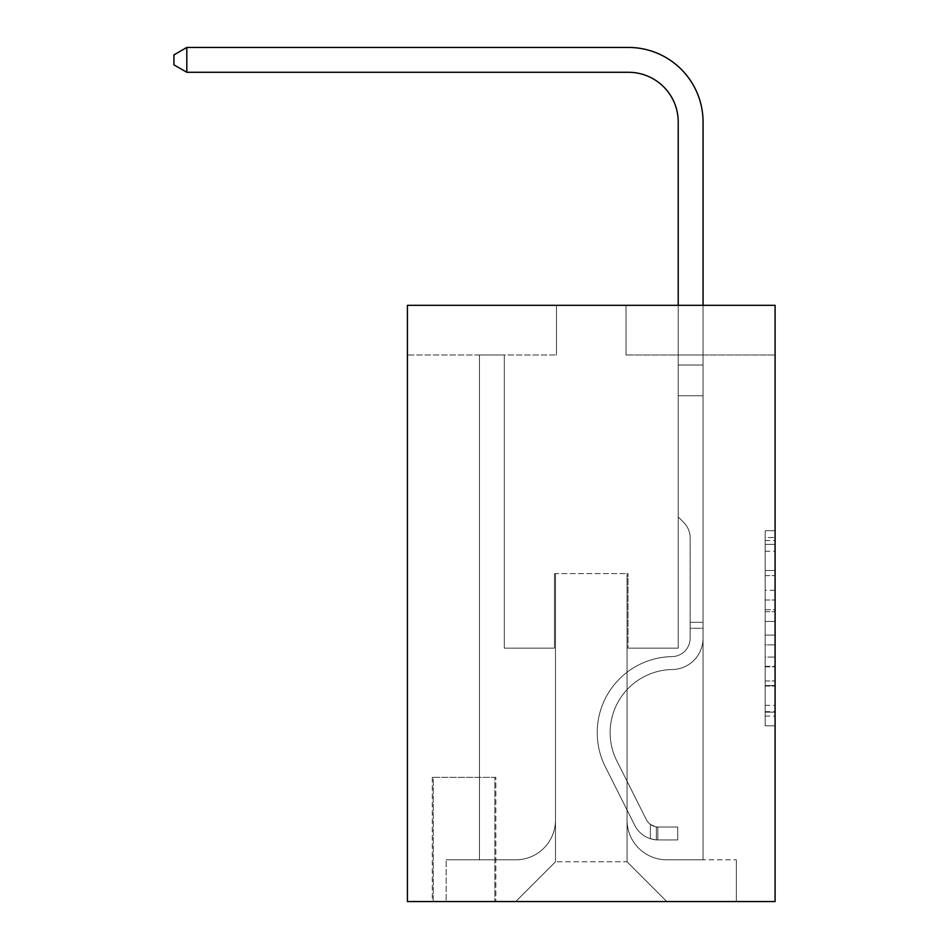 <?xml version="1.0" encoding="UTF-8"?>
<svg xmlns="http://www.w3.org/2000/svg" width="949" height="949" viewBox="0 0 949 949"><rect width="100%" height="100%" fill="white"/><g stroke="black" fill="none" stroke-linecap="round" stroke-linejoin="round"><path stroke-width="0.71" stroke-dasharray="4.75 3.56" d="M765.167 590.242L765.167 621.453L775.096 621.453L775.096 716.068L775.096 540.491L775.096 621.453L765.167 621.453L765.167 537.561L765.167 725.819L765.167 530.74L765.167 712.165L775.096 712.165L765.167 712.165L775.096 712.165L765.167 712.165L765.167 680.955L765.167 725.819L775.096 725.819L775.096 530.74L775.096 711.679L775.096 635.106L765.167 635.106L775.096 635.106L775.096 680.955L775.096 544.394L765.167 544.394L775.096 544.394L775.096 725.819L775.096 540.491L775.096 725.819L765.167 725.819L765.167 530.74L775.096 530.74L775.096 540.491L775.096 530.74L775.096 540.491L775.096 530.74L775.096 537.561L775.096 530.74L765.167 530.74L765.167 544.394L775.096 544.394L765.167 544.394L765.167 590.242L775.096 590.242M495.864 777.338L432.269 777.338L495.864 777.338L495.864 901.55L432.269 901.55L495.864 901.55M432.269 777.338L432.269 901.55M775.096 609.744L775.096 599.993L775.096 609.744L765.167 609.744L765.167 570.479L765.167 686.068L765.167 657.052L775.096 657.052L765.167 657.052L765.167 725.819L775.096 725.819L765.167 725.819L775.096 725.819L765.167 725.819L765.167 530.74L775.096 530.74L765.167 530.74L775.096 530.74L765.167 530.74L765.167 609.744L775.096 609.744M775.096 305.317L775.096 901.55L407.429 901.55L407.429 305.317L556.482 305.317L407.429 305.317L407.429 355.009L556.482 355.009L407.429 355.009L407.429 305.317L775.096 305.317L626.043 305.317L775.096 305.317L775.096 355.009L775.096 305.317M479.47 355.009L479.47 859.818L515.734 859.818A39.751 39.751 0 0 0 555.485 820.066L555.485 573.623L555.485 861.799L555.485 573.623L555.485 861.799L555.485 573.623L627.04 573.623L627.04 820.066A39.751 39.751 0 0 0 666.779 859.818L703.055 859.818L703.055 355.009L703.055 859.818L703.055 355.009L703.055 859.818L703.055 355.009L703.055 859.818L703.055 355.009L703.055 859.818L703.055 355.009L703.055 859.818L736.341 859.818L666.779 859.818L703.055 859.818L666.779 859.818L703.055 859.818L666.779 859.818L703.055 859.818L666.779 859.818L703.055 859.818L703.055 355.009L678.215 355.009L703.055 355.009L678.215 355.009L703.055 355.009L678.215 355.009L703.055 355.009L678.215 355.009L703.055 355.009L678.215 355.009L703.055 355.009L678.215 355.009L703.055 355.009L703.055 859.818L666.779 859.818A39.751 39.751 0 0 1 627.04 820.066A39.751 39.751 0 0 0 666.779 859.818A39.751 39.751 0 0 1 627.04 820.066A39.751 39.751 0 0 0 666.779 859.818A39.751 39.751 0 0 1 627.04 820.066A39.751 39.751 0 0 0 666.779 859.818A39.751 39.751 0 0 1 627.04 820.066A39.751 39.751 0 0 0 666.779 859.818A39.751 39.751 0 0 1 627.04 820.066L627.04 573.623L627.04 861.799L555.485 861.799L627.04 861.799L666.779 901.55L736.341 901.55L515.734 901.55L666.779 901.55L627.04 861.799L666.779 901.55L627.04 861.799L627.04 573.623L627.04 861.799L627.04 573.623L554.489 573.623L554.489 648.155L504.31 648.155L504.31 355.009L479.47 355.009L479.47 859.818L515.734 859.818A39.751 39.751 0 0 0 555.485 820.066L555.485 573.623L554.489 573.623L554.489 648.155L504.31 648.155L504.31 355.009L479.47 355.009L479.47 859.818L515.734 859.818L446.184 859.818L515.734 859.818L479.47 859.818L479.47 355.009L479.47 859.818L479.47 355.009L479.47 859.818L479.47 355.009L479.47 859.818L479.47 355.009L504.31 355.009L479.47 355.009L504.31 355.009L479.47 355.009L504.31 355.009L479.47 355.009L504.31 355.009L479.47 355.009L504.31 355.009L479.47 355.009L479.47 859.818L479.47 355.009M555.485 820.066L555.485 573.623L554.489 573.623L554.489 648.155L504.31 648.155L504.31 355.009L504.31 648.155L504.31 355.009L504.31 648.155L504.31 355.009L504.31 648.155L504.31 355.009L504.31 648.155L504.31 355.009L504.31 648.155L554.489 648.155L504.31 648.155L554.489 648.155L504.31 648.155L554.489 648.155L504.31 648.155L554.489 648.155L504.31 648.155L554.489 648.155L554.489 573.623L554.489 648.155L554.489 573.623L554.489 648.155L554.489 573.623L554.489 648.155L554.489 573.623L554.489 648.155L554.489 573.623L555.485 573.623L554.489 573.623L555.485 573.623L554.489 573.623L555.485 573.623L554.489 573.623L555.485 573.623L554.489 573.623L555.485 573.623L555.485 820.066A39.751 39.751 0 0 1 515.734 859.818A39.751 39.751 0 0 0 555.485 820.066A39.751 39.751 0 0 1 515.734 859.818A39.751 39.751 0 0 0 555.485 820.066A39.751 39.751 0 0 1 515.734 859.818A39.751 39.751 0 0 0 555.485 820.066A39.751 39.751 0 0 1 515.734 859.818A39.751 39.751 0 0 0 555.485 820.066M775.096 355.009L626.043 355.009L775.096 355.009M433.266 901.55L494.868 901.55L433.266 901.55L433.266 777.338L494.868 777.338L494.868 901.55L494.868 777.338L433.266 777.338L433.266 901.55M446.184 901.55L515.734 901.55L555.485 861.799L515.734 901.55L555.485 861.799L515.734 901.55L446.184 901.55L446.184 859.818L446.184 901.55M628.024 573.623L627.04 573.623L628.024 573.623L627.04 573.623L628.024 573.623L627.04 573.623L628.024 573.623L627.04 573.623L628.024 573.623L627.04 573.623L628.024 573.623L627.04 573.623L628.024 573.623L628.024 648.155L628.024 573.623M626.043 355.009L626.043 305.317L626.043 355.009M556.482 355.009L556.482 305.317L556.482 355.009M736.341 859.818L736.341 901.55L736.341 859.818M678.215 355.009L678.215 648.155L628.024 648.155L678.215 648.155L628.024 648.155L678.215 648.155L628.024 648.155L678.215 648.155L628.024 648.155L678.215 648.155L628.024 648.155L678.215 648.155L628.024 648.155L678.215 648.155L678.215 355.009M765.167 621.453L775.096 621.453L765.167 621.453M765.167 537.561L765.167 530.74L765.167 537.561L775.096 537.561L765.167 537.561M765.167 685.581L765.167 644.857L765.167 685.581L775.096 685.581L765.167 685.581M765.167 644.857L765.167 635.106L775.096 635.106L765.167 635.106L765.167 644.857L775.096 644.857L765.167 644.857M765.167 570.479L765.167 544.394L765.167 570.479L775.096 570.479L765.167 570.479M765.167 530.74L775.096 530.74L765.167 530.74L765.167 540.491L765.167 530.74L775.096 530.74M765.167 725.819L775.096 725.819L765.167 725.819L765.167 716.068L765.167 725.819M703.055 628.274L703.055 365.009L703.055 395.745L703.055 365.009L678.215 365.009L678.215 121.982A49.68 49.68 79.7 0 0 628.523 72.29L186.823 72.29L186.823 47.45L628.523 47.45A74.532 74.532 -100.3 0 1 703.055 121.982L703.055 395.745L703.055 365.009L678.215 365.009L678.215 395.745L703.055 395.745L703.055 365.009L703.055 395.745L703.055 365.009L678.215 365.009L678.215 121.982A49.68 49.68 79.7 0 0 628.523 72.29L186.823 72.29L173.904 64.84L173.904 54.9L173.904 64.84L186.823 72.29L186.823 47.45L628.523 47.45A74.532 74.532 -100.3 0 1 703.055 121.982L703.055 395.745L703.055 365.009L678.215 365.009L703.055 365.009L703.055 395.745L678.215 395.745L678.215 516.98L683.814 522.579A21.59 21.59 -100.3 0 1 690.137 537.846A21.59 21.59 79.7 0 0 683.814 522.579L678.215 516.98L678.215 121.982A49.68 49.68 79.7 0 0 628.523 72.29L186.823 72.29L173.904 64.84L173.904 54.9L186.823 47.45L186.823 72.29L186.823 47.45L173.904 54.9L173.904 64.84L186.823 72.29L173.904 64.84L173.904 54.9L186.823 47.45L628.523 47.45A74.532 74.532 -100.3 0 1 703.055 121.982L703.055 365.009L678.215 365.009L678.215 395.745L703.055 395.745L703.055 638.238A31.305 31.305 -100.3 0 1 672.248 669.543A31.305 31.305 79.7 0 0 703.055 638.238L703.055 395.745L678.215 395.745L678.215 516.98L683.814 522.579A21.59 21.59 -100.3 0 1 690.137 537.846A21.59 21.59 79.7 0 0 683.814 522.579L678.215 516.98L678.215 121.982A49.68 49.68 79.7 0 0 628.523 72.29L186.823 72.29L186.823 47.45L628.523 47.45A74.532 74.532 -100.3 0 1 703.055 121.982L703.055 638.238A31.305 31.305 -100.3 0 1 672.248 669.543A31.305 31.305 79.7 0 0 703.055 638.238L703.055 395.745L678.215 395.745L678.215 516.98L683.814 522.579A21.59 21.59 -100.3 0 1 690.137 537.846A21.59 21.59 79.7 0 0 683.814 522.579L678.215 516.98L678.215 395.745L703.055 395.745L703.055 638.238A31.305 31.305 -100.3 0 1 672.248 669.543A31.305 31.305 79.7 0 0 703.055 638.238L703.055 395.745L678.215 395.745L678.215 365.009L703.055 365.009L678.215 365.009L678.215 121.982A49.68 49.68 79.7 0 0 628.523 72.29L186.823 72.29L173.904 64.84L186.823 72.29L186.823 47.45L186.823 72.29L173.904 64.84L173.904 54.9L173.904 64.84L186.823 72.29L186.823 47.45L173.904 54.9L186.823 47.45L628.523 47.45A74.532 74.532 -100.3 0 1 703.055 121.982L703.055 365.009L703.055 121.982L703.055 365.009L678.215 365.009L678.215 516.98L683.814 522.579A21.59 21.59 -100.3 0 1 690.137 537.846A21.59 21.59 79.7 0 0 683.814 522.579L678.215 516.98L678.215 395.745L703.055 395.745L703.055 638.238A31.305 31.305 -100.3 0 1 672.248 669.543A63.097 63.097 79.7 0 0 616.862 760.968A63.097 63.097 -100.3 0 1 672.248 669.543A31.305 31.305 79.7 0 0 703.055 638.238L703.055 395.745L678.215 395.745L678.215 121.982A49.68 49.68 79.7 0 0 628.523 72.29L186.823 72.29L186.823 47.45L628.523 47.45A74.532 74.532 -100.3 0 1 703.055 121.982L703.055 365.009L678.215 365.009L678.215 121.982L678.215 516.98L683.814 522.579A21.59 21.59 -100.3 0 1 690.137 537.846A21.59 21.59 79.7 0 0 683.814 522.579L678.215 516.98L678.215 395.745L703.055 395.745L703.055 638.238A31.305 31.305 -100.3 0 1 672.248 669.543A31.305 31.305 79.7 0 0 703.055 638.238L703.055 395.745L678.215 395.745L678.215 121.982L678.215 516.98L683.814 522.579A21.59 21.59 -100.3 0 1 690.137 537.846A21.59 21.59 79.7 0 0 683.814 522.579L678.215 516.98L678.215 395.745L703.055 395.745L703.055 638.238L703.055 628.274L690.137 628.274L690.137 622.319L703.055 622.319L690.137 622.319L690.137 638.238L690.137 537.846L690.137 638.238A18.387 18.387 -100.3 0 1 672.046 656.625A18.387 18.387 79.7 0 0 690.137 638.238L690.137 537.846L690.137 638.238L690.137 622.319L703.055 622.319L690.137 622.319L690.137 638.238A18.387 18.387 -100.3 0 1 672.046 656.625A18.387 18.387 79.7 0 0 690.137 638.238L690.137 537.846L690.137 638.238A18.387 18.387 -100.3 0 1 672.046 656.625A18.387 18.387 79.7 0 0 690.137 638.238L690.137 537.846L690.137 638.238L690.137 622.319L703.055 622.319L690.137 622.319L690.137 638.238A18.387 18.387 -100.3 0 1 672.046 656.625A76.015 76.015 79.7 0 0 605.32 766.768A76.015 76.015 -100.3 0 1 672.046 656.625A18.387 18.387 79.7 0 0 690.137 638.238L690.137 537.846L690.137 638.238A18.387 18.387 -100.3 0 1 672.046 656.625A18.387 18.387 79.7 0 0 690.137 638.238L690.137 537.846L690.137 638.238L690.137 628.274L703.055 628.274M657.835 839.936A26.335 26.335 -100.3 0 1 634.81 825.428L605.32 766.768A76.015 76.015 -100.3 0 1 672.046 656.625A18.387 18.387 79.7 0 0 690.137 638.238A18.387 18.387 -100.3 0 1 672.046 656.625A76.015 76.015 79.7 0 0 605.32 766.768A76.015 76.015 -100.3 0 1 672.046 656.625A18.387 18.387 79.7 0 0 690.137 638.238A18.387 18.387 79.7 0 1 672.046 656.625A18.387 18.387 79.7 0 0 690.137 638.238A18.387 18.387 79.7 0 1 672.046 656.625A76.015 76.015 79.7 0 0 605.32 766.768L634.81 825.428L605.32 766.768A76.015 76.015 -100.3 0 1 672.046 656.625A18.387 18.387 79.7 0 0 690.137 638.238A18.387 18.387 79.7 0 1 672.046 656.625A76.015 76.015 79.7 0 0 605.32 766.768A76.015 76.015 -100.3 0 1 672.046 656.625A18.387 18.387 79.7 0 0 690.137 638.238A18.387 18.387 79.7 0 1 672.046 656.625A18.387 18.387 79.7 0 0 690.137 638.238A18.387 18.387 79.7 0 1 672.046 656.625A76.015 76.015 79.7 0 0 605.32 766.768A76.015 76.015 -100.3 0 1 672.046 656.625A18.387 18.387 79.7 0 0 690.137 638.238A18.387 18.387 79.7 0 1 672.046 656.625A76.015 76.015 79.7 0 0 605.32 766.768L634.81 825.428L605.32 766.768A76.015 76.015 -100.3 0 1 672.046 656.625A76.015 76.015 -100.3 0 0 605.32 766.768A76.015 76.015 -100.3 0 1 672.046 656.625A76.015 76.015 -100.3 0 0 605.32 766.768L634.81 825.428A26.335 26.335 79.7 0 0 650.385 838.714A26.335 26.335 -100.3 0 1 634.81 825.428L605.32 766.768A76.015 76.015 -100.3 0 1 672.046 656.625A76.015 76.015 -100.3 0 0 605.32 766.768L634.81 825.428L605.32 766.768A76.015 76.015 -100.3 0 1 672.046 656.625A76.015 76.015 -100.3 0 0 605.32 766.768A76.015 76.015 -100.3 0 1 672.046 656.625A76.015 76.015 -100.3 0 0 605.32 766.768L634.81 825.428L605.32 766.768A76.015 76.015 -100.3 0 1 672.046 656.625A76.015 76.015 -100.3 0 0 605.32 766.768L634.81 825.428A26.335 26.335 79.7 0 0 650.385 838.714C658.048 840.34 658.048 840.34 650.385 838.714C658.048 840.34 658.048 840.34 650.385 838.714A26.335 26.335 -100.3 0 1 634.81 825.428L605.32 766.768L634.81 825.428A26.335 26.335 79.7 0 0 650.385 838.714C658.048 840.34 658.048 840.34 650.385 838.714C658.048 840.34 658.048 840.34 650.385 838.714A26.335 26.335 -100.3 0 1 634.81 825.428L605.32 766.768L634.81 825.428A26.335 26.335 79.7 0 0 650.385 838.714C658.048 840.34 658.048 840.34 650.385 838.714C658.048 840.34 658.048 840.34 650.385 838.714A26.335 26.335 -100.3 0 1 634.81 825.428L605.32 766.768L634.81 825.428A26.335 26.335 79.7 0 0 650.385 838.714C658.048 840.34 658.048 840.34 650.385 838.714C658.048 840.34 658.048 840.34 650.385 838.714A26.335 26.335 -100.3 0 1 634.81 825.428L605.32 766.768L634.81 825.428A26.335 26.335 79.7 0 0 650.385 838.714C658.048 840.34 658.048 840.34 650.385 838.714C658.048 840.34 658.048 840.34 650.385 838.714A26.335 26.335 -100.3 0 1 634.81 825.428A26.335 26.335 -100.3 0 0 657.835 839.936L657.835 827.018A13.416 13.416 -100.3 0 1 646.352 819.628L616.862 760.968A63.097 63.097 -100.3 0 1 672.248 669.543A31.305 31.305 79.7 0 0 703.055 638.238A31.305 31.305 -100.3 0 1 672.248 669.543A63.097 63.097 79.7 0 0 616.862 760.968A63.097 63.097 -100.3 0 1 672.248 669.543A31.305 31.305 79.7 0 0 703.055 638.238A31.305 31.305 79.7 0 1 672.248 669.543A31.305 31.305 79.7 0 0 703.055 638.238A31.305 31.305 79.7 0 1 672.248 669.543A63.097 63.097 79.7 0 0 616.862 760.968L646.352 819.628L616.862 760.968A63.097 63.097 -100.3 0 1 672.248 669.543A31.305 31.305 79.7 0 0 703.055 638.238A31.305 31.305 79.7 0 1 672.248 669.543A63.097 63.097 79.7 0 0 616.862 760.968A63.097 63.097 -100.3 0 1 672.248 669.543A31.305 31.305 79.7 0 0 703.055 638.238A31.305 31.305 79.7 0 1 672.248 669.543A31.305 31.305 79.7 0 0 703.055 638.238A31.305 31.305 79.7 0 1 672.248 669.543A63.097 63.097 79.7 0 0 616.862 760.968A63.097 63.097 -100.3 0 1 672.248 669.543A31.305 31.305 79.7 0 0 703.055 638.238A31.305 31.305 79.7 0 1 672.248 669.543A63.097 63.097 79.7 0 0 616.862 760.968L646.352 819.628L616.862 760.968A63.097 63.097 -100.3 0 1 672.248 669.543A63.097 63.097 -100.3 0 0 616.862 760.968A63.097 63.097 -100.3 0 1 672.248 669.543A63.097 63.097 -100.3 0 0 616.862 760.968L646.352 819.628A13.416 13.416 79.7 0 0 650.385 824.408C657.918 827.872 657.918 827.872 650.385 824.408C657.918 827.872 657.918 827.872 650.385 824.408A13.416 13.416 -100.3 0 1 646.352 819.628L616.862 760.968A63.097 63.097 -100.3 0 1 672.248 669.543A63.097 63.097 -100.3 0 0 616.862 760.968L646.352 819.628L616.862 760.968A63.097 63.097 -100.3 0 1 672.248 669.543A63.097 63.097 -100.3 0 0 616.862 760.968A63.097 63.097 -100.3 0 1 672.248 669.543A63.097 63.097 -100.3 0 0 616.862 760.968L646.352 819.628L616.862 760.968A63.097 63.097 -100.3 0 1 672.248 669.543A63.097 63.097 -100.3 0 0 616.862 760.968L646.352 819.628A13.416 13.416 79.7 0 0 650.385 824.408C657.918 827.872 657.918 827.872 650.385 824.408C657.918 827.872 657.918 827.872 650.385 824.408A13.416 13.416 -100.3 0 1 646.352 819.628L616.862 760.968L646.352 819.628A13.416 13.416 79.7 0 0 650.385 824.408C657.918 827.872 657.918 827.872 650.385 824.408C657.918 827.872 657.918 827.872 650.385 824.408A13.416 13.416 -100.3 0 1 646.352 819.628L616.862 760.968L646.352 819.628A13.416 13.416 79.7 0 0 650.385 824.408C657.918 827.872 657.918 827.872 650.385 824.408C657.918 827.872 657.918 827.872 650.385 824.408A13.416 13.416 -100.3 0 1 646.352 819.628L616.862 760.968L646.352 819.628A13.416 13.416 79.7 0 0 650.385 824.408C657.918 827.872 657.918 827.872 650.385 824.408C657.918 827.872 657.918 827.872 650.385 824.408A13.416 13.416 -100.3 0 1 646.352 819.628L616.862 760.968L646.352 819.628A13.416 13.416 79.7 0 0 650.385 824.408C657.918 827.872 657.918 827.872 650.385 824.408C657.918 827.872 657.918 827.872 650.385 824.408A13.416 13.416 -100.3 0 1 646.352 819.628A13.416 13.416 -100.3 0 0 657.835 827.018L657.835 839.936L677.716 839.936L657.835 839.936A26.335 26.335 -100.3 0 1 634.81 825.428A26.335 26.335 -100.3 0 0 657.835 839.936L657.835 827.018L677.716 827.018L657.835 827.018A13.416 13.416 -100.3 0 1 646.352 819.628A13.416 13.416 -100.3 0 0 657.835 827.018L657.835 839.936L677.716 839.936L677.716 827.018L677.716 839.936L657.835 839.936A26.335 26.335 -100.3 0 1 634.81 825.428A26.335 26.335 -100.3 0 0 657.835 839.936L657.835 827.018L677.716 827.018L657.835 827.018A13.416 13.416 -100.3 0 1 646.352 819.628A13.416 13.416 -100.3 0 0 657.835 827.018L657.835 839.936L677.716 839.936L677.716 827.018L677.716 839.936L657.835 839.936A26.335 26.335 -100.3 0 1 634.81 825.428A26.335 26.335 -100.3 0 0 657.835 839.936L657.835 827.018L677.716 827.018L657.835 827.018A13.416 13.416 -100.3 0 1 646.352 819.628A13.416 13.416 -100.3 0 0 657.835 827.018L657.835 839.936L677.716 839.936L677.716 827.018L677.716 839.936L657.835 839.936A26.335 26.335 -100.3 0 1 634.81 825.428A26.335 26.335 -100.3 0 0 657.835 839.936L657.835 827.018L677.716 827.018L657.835 827.018A13.416 13.416 -100.3 0 1 646.352 819.628A13.416 13.416 -100.3 0 0 657.835 827.018L657.835 839.936L677.716 839.936L677.716 827.018L677.716 839.936L657.835 839.936A26.335 26.335 -100.3 0 1 634.81 825.428A26.335 26.335 -100.3 0 0 657.835 839.936L657.835 827.018L677.716 827.018L657.835 827.018A13.416 13.416 -100.3 0 1 646.352 819.628A13.416 13.416 -100.3 0 0 657.835 827.018L657.835 839.936L677.716 839.936L677.716 827.018L677.716 839.936L657.835 839.936M186.823 47.45L628.523 47.45L186.823 47.45L186.823 72.29L628.523 72.29L186.823 72.29L628.523 72.29L186.823 72.29L186.823 47.45L628.523 47.45L186.823 47.45L173.904 54.9L186.823 47.45L173.904 54.9L186.823 47.45L173.904 54.9L173.904 64.84L173.904 54.9L186.823 47.45L628.523 47.45A74.532 74.532 -100.3 0 1 703.055 121.982L703.055 365.009L703.055 121.982L703.055 365.009L678.215 365.009L678.215 121.982M628.523 47.45A74.532 74.532 -100.3 0 1 703.055 121.982A74.532 74.532 -100.3 0 0 628.523 47.45A74.532 74.532 -100.3 0 1 703.055 121.982A74.532 74.532 -100.3 0 0 628.523 47.45M186.823 72.29L173.904 64.84L173.904 54.9L173.904 64.84L186.823 72.29L628.523 72.29M677.716 827.018L658.333 827.018L677.716 827.018L677.716 839.936L677.716 827.018M703.055 305.317L703.055 365.009L678.215 365.009L678.215 395.745L678.215 305.317M650.385 838.714C658.048 840.34 658.048 840.34 650.385 838.714C658.048 840.34 658.048 840.34 650.385 838.714L650.385 824.408L650.385 838.714M765.167 680.955L775.096 680.955L765.167 680.955M765.167 666.317L775.096 666.317M765.167 575.604L775.096 575.604L765.167 575.604M765.167 540.491L775.096 540.491M765.167 716.068L775.096 716.068M765.167 705.332L775.096 705.332M765.167 551.227L775.096 551.227M765.167 611.702L775.096 611.702L765.167 611.702M765.167 666.803L775.096 666.803L765.167 666.803M765.167 686.068L775.096 686.068L765.167 686.068M765.167 599.993L775.096 599.993L765.167 599.993M765.167 711.679L775.096 711.679M765.167 712.165L775.096 712.165M765.167 544.394L775.096 544.394M656.352 826.876L656.352 839.865L656.352 826.876"/><path stroke-width="1.42" d="M775.096 305.317L775.096 901.55L407.429 901.55L407.429 305.317L775.096 305.317M678.215 305.317L678.215 121.982A49.68 49.68 79.7 0 0 628.523 72.29L186.823 72.29L173.904 64.84L173.904 54.9L186.823 47.45L628.523 47.45A74.532 74.532 -100.3 0 1 703.055 121.982L703.055 305.317M678.215 121.982A49.68 49.68 79.7 0 0 628.523 72.29A49.68 49.68 79.7 0 1 678.215 121.982A49.68 49.68 79.7 0 0 628.523 72.29A49.68 49.68 79.7 0 1 678.215 121.982A49.68 49.68 79.7 0 0 628.523 72.29M186.823 47.45L186.823 72.29"/></g></svg>
